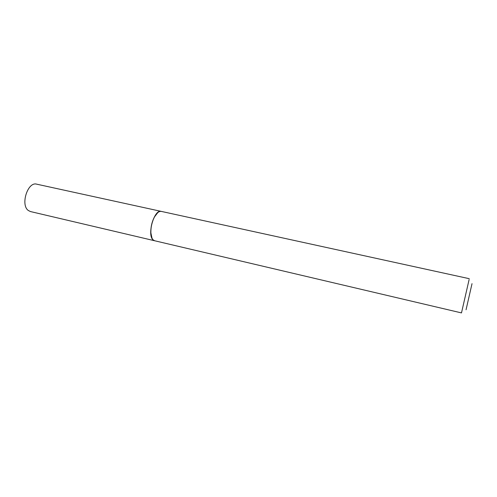 <?xml version="1.0" encoding="UTF-8"?>
<svg xmlns="http://www.w3.org/2000/svg" width="497" height="497" viewBox="0 0 497 497"><rect width="100%" height="100%" fill="white"/><g stroke="black" fill="none" stroke-linecap="round" stroke-linejoin="round"><path stroke-width="0.75" d="M161.258 211.387L36.685 184.17C27.745 181.343 20.197 205.012 28.354 210.511L30.472 211.554L154.598 240.747M161.19 211.374C154.368 208.933 146.882 234.503 152.933 239.771L154.53 240.728M157.804 212.598L154.337 217.102C151.889 221.979 150.715 227.148 150.821 232.608L152.001 238.162M469.255 278.687L161.326 211.405C159.021 211.051 156.729 212.933 154.437 217.04C151.964 221.966 150.777 227.191 150.883 232.708C151.057 236.032 151.784 238.398 153.07 239.802L154.666 240.759L461.489 312.911L469.112 279.569M472.026 283.657L466.056 309.755L472.026 283.657"/></g></svg>

